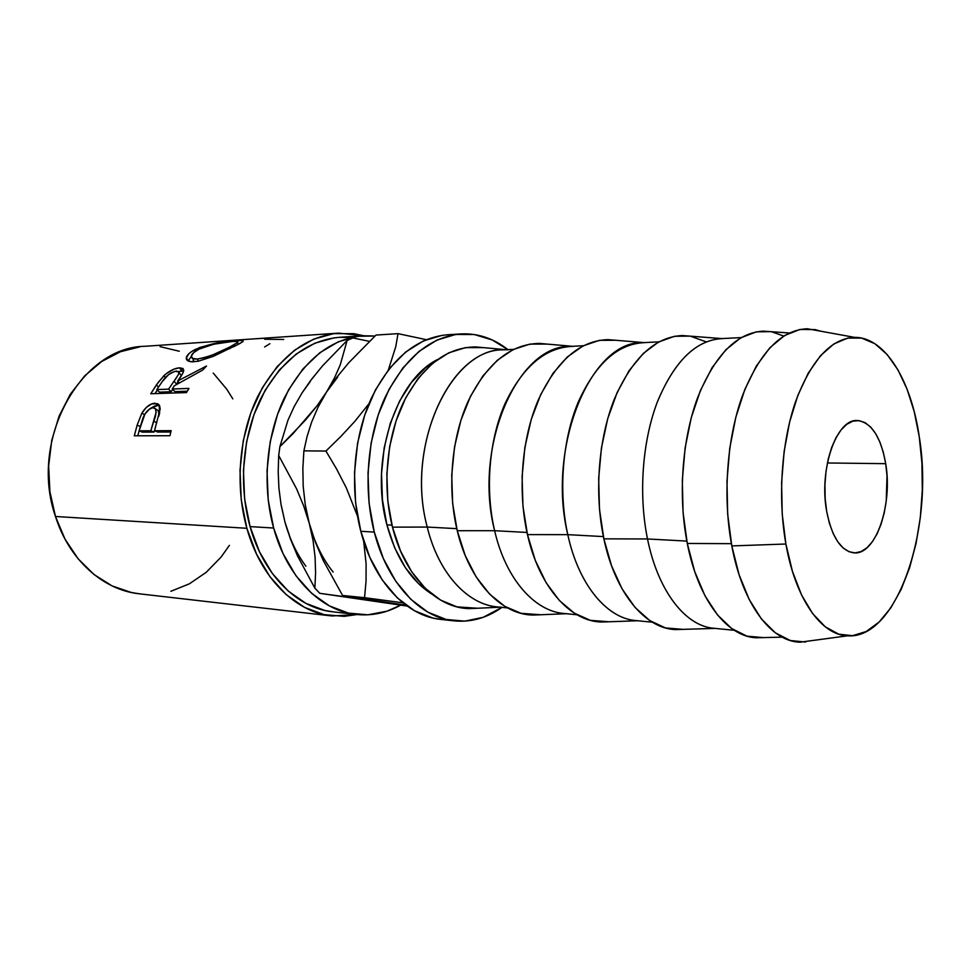 <?xml version="1.0" encoding="UTF-8"?>
<svg xmlns="http://www.w3.org/2000/svg" width="971" height="971" viewBox="0 0 971 971"><rect width="100%" height="100%" fill="white"/><g stroke="black" fill="none" stroke-linecap="round" stroke-linejoin="round"><path stroke-width="1.46" d="M885.71 463.677C892.895 504.726 875.721 555.206 854.043 552.875C840.947 551.043 831.819 537.157 826.649 511.207L829.343 523.053L833.106 533.382L837.767 541.782L843.131 547.972L848.982 551.698L855.063 552.9L861.143 551.552L867.006 547.753L872.407 541.697L877.189 533.637L881.17 523.891L884.229 512.834L886.256 500.842L887.009 475.839L885.71 463.677L883.319 452.328L879.944 442.193L875.66 433.649L870.635 427.034L865.04 422.628L859.068 420.625L852.939 421.147L846.882 424.23L841.165 429.801L836.007 437.666L831.637 447.534L828.239 459.04L825.969 471.688L824.925 484.978L825.156 498.341L826.649 511.207C818.796 469.479 836.504 418.78 857.138 420.516C871.278 422.179 880.806 436.562 885.71 463.677L827.389 462.973L885.71 463.677M351.162 337.532L339.267 337.313C306.945 340.36 280.692 360.933 260.544 398.996C242.556 436.052 238.441 485.294 250.069 526.61L273.64 528.03C262.012 486.058 266.151 436.003 284.163 398.365C304.36 359.695 330.601 338.83 362.911 335.772L374.976 336.015L357.801 336.282L338.406 341.756L319.872 352.704L303.037 368.846L288.69 389.662L277.548 414.314L270.205 441.769L267.025 470.765L268.202 499.98L273.64 528.03L250.069 526.61L259.5 551.819L272.39 573.558L288.108 590.951L305.877 603.367L324.884 610.48L333.332 611.876M338.224 333.15L144.982 346.283C80.994 346.817 28.572 439.827 55.481 516.487L246.865 528.285C234.861 485.731 239.06 434.996 257.57 396.811C278.313 357.571 305.307 336.342 338.563 333.126L363.591 335.723L353.772 333.672L333.696 333.623L313.682 339.134L294.553 350.215L277.172 366.589L262.364 387.708L250.858 412.748L243.272 440.64L240.007 470.11L241.233 499.786L246.865 528.285L55.481 516.487L65.045 539.172L78.129 558.798L94.066 574.565L112.126 585.926L131.486 592.528L139.678 593.839M158.734 416.353L159.608 413.173L159.147 404.907L154.984 403.244L157.872 405.405L154.62 406.024L150.432 408.427L157.872 405.405L154.984 403.244C150.238 403.499 145.881 406.776 141.9 413.088L144.582 414.726L141.9 413.088L137.166 425.08L134.301 435.797L169.937 435.724L134.301 435.797L137.166 425.08L141.9 413.088L146.39 407.322L151.731 403.887L157.788 403.742L159.608 405.684L160.179 408.985L154.486 430.748L171.175 430.651L169.937 435.724L171.175 430.651L154.486 430.748L157.715 432.059L170.835 431.998L157.715 432.059L154.486 430.748L155.578 426.803M186.493 392.587L150.76 393.753L158.115 382.489L165.75 374.029L174.125 369.077L179.647 367.803L183.058 368.543L183.543 371.42L182.669 373.519L177.657 381.008L206.52 366.006L202.696 370.048L174.331 385.778L172.243 389.019L188.969 388.424L186.493 392.587L188.969 388.424L172.243 389.019L174.889 391.616L187.306 391.192L174.889 391.616L172.243 389.019L174.331 385.778L202.696 370.048L206.52 366.006L177.657 381.008C181.322 376.445 183.349 372.743 183.725 369.915L179.647 367.803C174.659 368.167 169.427 370.788 163.917 375.656L156.404 384.892L158.431 387.053L156.404 384.892L150.76 393.753L186.493 392.587M240.31 343.309L213.232 356.369L198.072 361.297L190.717 361.698L186.735 359.768L186.286 358.068L188.738 353.832L191.566 351.587L199.844 347.448L216.157 343.103L236.002 340.687L241.73 340.518L243.126 341.282M256.405 338.745L262.631 338.296L256.405 338.745M283.738 339.449L264.634 339.243L283.738 339.449M460.521 333.951L447.461 334.764C416.28 337.69 390.876 358.93 371.238 398.486C353.723 436.986 349.609 488.316 360.799 531.283L374.284 532.084C363.118 488.741 367.232 436.974 384.747 398.134C404.373 358.25 429.752 336.852 460.885 333.927C477.829 333.114 493.523 338.357 507.967 349.645M813.601 640.375L800.068 642.195C771.265 641.746 742.536 604.059 731.806 545.92L727.68 514.254L726.976 481.215L729.731 448.384L735.8 417.312L744.854 389.42L756.397 365.933L769.845 347.776L784.556 335.529L799.861 329.472L815.118 329.594L820.823 331.22L807.387 328.768C781.352 329.752 759.65 352.206 742.293 396.156C726.793 439.026 722.63 497.419 731.806 545.92L785.891 544.015C777.674 497.977 781.485 442.618 795.516 401.836C811.234 360.023 830.897 338.527 854.529 337.362C885.03 336.937 911.162 380.365 919.246 436.683C934.357 526.998 897.641 639.622 847.562 635.823C821.417 635.204 795.504 599.204 785.891 544.015L731.806 545.92L739.101 574.735L749.163 599.435L761.47 619.025L775.404 632.849L790.321 640.532L805.566 642.037M789.265 332.98L763.267 331.135C736.855 332.652 714.959 354.876 697.566 397.794C682.043 439.632 677.964 496.302 687.286 543.457L731.394 543.663L687.286 543.457L694.738 571.628L705.007 595.806L717.557 615.007L731.758 628.577L746.966 636.151L763.327 637.607M741.128 337.592L720.47 338.661C694.775 341.003 673.631 362.365 657.039 402.783C642.232 442.133 638.469 494.919 647.511 538.966L686.837 541.09L647.511 538.966C638.36 494.36 642.353 440.822 657.598 401.314C674.699 360.787 696.256 339.874 722.266 338.612M721.963 338.588L682.358 335.553C655.012 336.767 632.339 357.935 614.376 399.057C598.354 439.147 594.179 493.535 603.865 538.844L647.511 538.966L603.865 538.844L611.56 565.814L622.144 588.996L635.083 607.458L649.733 620.542L665.414 627.921L682.941 629.366M658.884 341.853L642.244 342.702C591.011 340.651 546.418 446.976 567.792 534.657L603.392 536.587L567.792 534.657C558.325 491.739 562.403 440.3 578.097 402.419C595.684 363.542 617.896 343.613 644.732 342.642M644.222 342.605L607.967 339.632C579.869 340.542 556.601 360.739 538.177 400.222C521.755 438.686 517.507 490.986 527.471 534.608L567.792 534.657L527.471 534.608L535.337 560.485L546.163 582.758L559.381 600.527L574.346 613.174L590.392 620.348L608.975 621.768M583.304 345.749L570.111 346.429C517.859 344.705 472.841 446.636 494.627 530.7L526.986 532.448L494.627 530.7C484.93 489.335 489.081 439.827 505.114 403.438C523.102 366.079 545.823 347.06 573.291 346.368M572.55 346.307L539.306 343.406C510.637 344.025 486.908 363.324 468.131 401.29C451.381 438.273 447.073 488.656 457.244 530.724L494.627 530.7L457.244 530.724L465.243 555.594L476.227 577.017L489.639 594.143L504.835 606.365L521.136 613.344L540.689 614.752M513.586 349.354L503.379 349.876C450.41 348.419 405.186 446.308 427.24 527.059L456.746 528.649L427.24 527.059C404.458 443.893 453.081 344.098 507.25 349.827M506.267 349.73L475.754 346.914C446.66 347.254 422.567 365.715 403.511 402.273C386.519 437.897 382.137 486.507 392.466 527.144L427.24 527.059L392.466 527.144L400.55 551.067L411.643 571.713L425.189 588.244L440.543 600.078L457.001 606.875L477.453 608.247M386.907 524.874L391.968 525.153L386.907 524.874C395.852 557.609 410.794 580.67 431.755 594.046L418.416 583.522L405.368 567.634L394.687 547.814L386.907 524.874L382.44 499.786L381.518 473.678L384.188 447.74L390.33 423.162L399.603 401.035L411.558 382.295L425.614 367.681L437.229 359.671C395.088 380.863 369.393 461.104 386.907 524.874M483.534 347.63L465.57 347.594L448.736 352.849L432.678 363.215L418.088 378.411L405.672 397.928L396.022 421.001L389.65 446.648L386.859 473.714L387.817 500.963L392.466 527.144C404.652 576.24 437.132 608.477 469.648 608.611L500.259 607.203M501.242 607.166C470.013 606.996 438.892 575.281 427.24 527.059C438.419 573.193 467.439 604.496 497.383 606.924L507.542 607.931M547.001 344.086L529.899 344.11L513.234 349.524L497.322 360.253L482.842 376.02L470.498 396.302L460.897 420.297L454.525 446.976L451.733 475.147L452.656 503.5L457.244 530.724C469.211 581.411 501.036 614.692 532.97 615.068L566.311 613.721M567.04 613.696C536.453 613.284 506.037 580.512 494.627 530.7C505.648 578.716 534.341 611.123 563.872 613.478L577.017 614.777M615.541 340.263L599.374 340.336L582.964 345.931L567.246 357.049L552.948 373.434L540.738 394.542L531.21 419.533L524.886 447.34L522.095 476.7L522.968 506.255L527.471 534.608C539.16 587.006 570.171 621.404 601.365 622.035L637.729 620.76M638.238 620.748C608.441 620.081 578.886 586.205 567.792 534.657C578.582 584.712 606.802 618.309 635.762 620.566L652.342 622.205M706.135 341.841L690.684 336.282M689.786 336.124L674.614 336.257L658.556 342.023L643.154 353.578L629.111 370.631L617.095 392.624L607.712 418.695L601.462 447.728L598.67 478.387L599.483 509.241L603.865 538.844C615.189 593.099 645.23 628.686 675.5 629.584L715.202 628.407M715.506 628.395C686.715 627.484 658.217 592.395 647.511 538.966C657.998 591.23 685.526 626.101 713.709 628.261L734.282 630.288M783.743 336.039L771.957 331.912M770.464 331.645L756.397 331.827L740.8 337.787L725.823 349.791L712.144 367.572L700.419 390.536L691.231 417.785L685.089 448.153L682.322 480.232L683.074 512.506L687.286 543.457C698.161 599.75 726.988 636.624 756.106 637.777L782.165 637.146M919.246 436.683L921.94 463.118L922.304 490.282L920.338 517.325L916.066 543.42L909.609 567.732L901.137 589.458L890.868 607.797L879.095 622.047L866.181 631.526L852.562 635.689L838.726 634.172L825.216 626.781L812.618 613.563L801.512 594.883L792.445 571.385L785.891 544.015L782.213 513.962L781.606 482.623L784.131 451.454L789.641 421.948L797.834 395.44L808.297 373.07L820.483 355.714L833.822 343.965L847.695 338.09L861.556 338.078L874.859 343.698L887.13 354.512L897.993 369.927L907.12 389.274L914.269 411.789L919.246 436.683M508.234 349.851L492.297 339.984L474.285 334.522L455.593 334.485L436.938 340.093L419.084 351.344L402.856 367.973L389.007 389.407L378.229 414.835L371.104 443.152L367.997 473.059L369.077 503.172L374.284 532.084L383.327 558.459L395.719 581.168L410.818 599.277L427.883 612.155L446.15 619.474L464.83 621.137L483.182 617.313L501.958 607.373C487.005 617.981 471.081 622.484 454.185 620.882C420.212 617.738 387.186 583.158 374.284 532.084L360.799 531.283C373.726 581.932 406.788 616.257 440.81 619.413L453.736 620.833M442.157 335.323L423.477 340.894L405.611 352.06L389.359 368.555L375.498 389.82L364.732 415.042L357.595 443.104L354.5 472.768L355.58 502.626L360.799 531.283L369.854 557.451L382.258 579.966L397.382 597.942L414.483 610.735L432.775 618.017L441.271 619.462M170.86 591.29L189.394 583.814L206.277 572.271L220.975 557.196L229.411 545.362M232.822 398.875L226.801 389.262L213.219 373.046M179.283 351.235L160.045 346.647M140.176 346.756L120.44 351.733L101.664 361.528L84.671 375.886L70.24 394.335L59.085 416.122L51.754 440.349L48.647 465.934L49.909 491.702L55.481 516.487C69.062 559.964 103.387 590.125 139.205 593.791L331.499 615.917M357.085 614.546L331.961 615.966C295.754 612.349 260.701 578.243 246.865 528.285L256.611 554.295L269.95 576.713L286.178 594.604L304.53 607.373L324.144 614.643L344.207 616.354L357.085 614.546M334.158 337.823L314.75 343.236L296.216 354.027L279.393 369.927L265.059 390.427L253.941 414.702L246.598 441.72L243.442 470.255L244.619 498.997L250.069 526.61C263.493 575.196 297.599 608.404 332.859 611.827L355.956 614.412M400.586 605.2C386.519 612.956 371.796 616.039 356.406 614.473C321.17 611.062 287.064 577.393 273.64 528.03L283.059 553.64L295.961 575.706L311.667 593.342L329.436 605.928L348.443 613.114L367.875 614.813L386.992 611.184L400.586 605.212M310.21 381.615L302.127 392.794L311.594 379.248L322.433 365.97L347.133 340.457L340.214 364.962L334.364 378.18L326.523 392.053L316.934 405.939L305.744 419.763L279.891 446.66L287.974 420.164L294.164 406.606L302.127 392.782L310.38 380.863L322.433 365.97L347.133 340.457L352.959 337.944L347.133 340.457L340.214 364.962L334.364 378.18L326.523 392.053L316.934 405.939L293.242 433.406L279.891 446.66L287.974 420.164L294.164 406.606L302.139 392.77M281.335 505.612L284.94 522.022L290.098 537.485M284.94 522.022L281.08 504.871L278.908 488.122L278.192 471.675L278.701 455.533L296.568 488.789L303.705 505.976L309.288 523.381L313.087 540.665L315.09 557.22L315.587 573.048L314.859 588.147L297.454 555.764L290.463 539.063L284.94 522.022L281.08 504.871L278.908 488.122L278.192 471.675L278.701 455.533L296.568 488.789L303.705 505.976L309.288 523.381L313.087 540.665L315.09 557.22L315.587 573.048L314.859 588.147L319.787 593.317L407.177 606.074L319.787 593.317L314.859 588.147L297.454 555.764L290.463 539.063L284.94 522.022C289.686 539.051 296.677 553.786 305.901 566.214M278.701 455.533L279.891 446.66L278.701 455.533M369.368 341.343L352.959 337.944L369.368 341.343M309.288 523.381L305.234 504.629L309.288 523.381L315.332 542.024L323.112 560.267L342.581 595.466L364.562 597.687L342.581 595.466L349.754 596.764L405.927 605.164L319.787 593.317L406.533 605.613L342.581 595.466L323.112 560.267L315.332 542.024L309.288 523.381C314.568 542.558 322.53 558.786 333.162 572.077M326.523 392.053L318.051 407.189L311.667 421.984L307.067 436.501L303.887 450.86L325.94 451.042L303.887 450.86L302.855 468.398L303.195 486.35L305.234 504.629L303.195 486.35L302.855 468.398L303.887 450.86L307.067 436.501L311.667 421.984L318.051 407.189L326.523 392.053L336.803 377.258L348.747 362.753L375.983 335.08L398.013 333.648L395.755 346.708L388.4 369.769L395.755 346.708L398.013 333.648L375.983 335.08L348.747 362.753L336.803 377.258L326.523 392.053L337.714 377.027M364.562 597.687L402.892 602.797L364.562 597.687L366.043 581.192L364.562 597.687M325.94 451.042L336.609 469.029L346.259 487.77L357.486 516.05L346.259 487.77L336.609 469.029L325.94 451.042L340.894 436.428L325.94 451.042M363.676 541.175L366.103 563.738L366.043 581.192L366.103 563.738L363.676 541.187M368.992 403.645L354.864 421.329L340.894 436.428L354.864 421.329L368.992 403.645M426.33 339.668L398.013 333.648L426.33 339.668M264.634 346.963L269.902 343.698M264.561 338.163L260.738 338.478M233.416 346.878L242.592 341.865C244.352 340.53 242.155 340.141 236.002 340.687L236.111 341.391L236.002 340.687C223.087 341.027 209.53 343.94 195.317 349.426C189.94 352.218 186.942 354.949 186.347 357.619C186.007 360.557 188.568 361.952 194.042 361.795M188.083 360.933L191.311 356.478L188.083 360.933L186.347 357.595M195.851 350.968L195.317 349.426L195.851 350.968M238.016 344.547L237.579 342.593C238.793 341.489 236.997 341.124 232.215 341.501L213.693 344.232L199.091 349.111C210.622 344.499 221.667 341.962 232.215 341.501L236.851 341.44L237.883 342.265L229.496 347.193C218.293 353.286 207.576 357.243 197.344 359.039L198.485 361.224L197.344 359.039C192.974 359.197 190.984 358.153 191.384 355.872C191.991 353.711 194.564 351.453 199.091 349.111L193.642 352.655L191.348 356.054L192.646 358.433L197.344 359.039L204.456 357.741L213.074 354.731L229.496 347.193L229.969 348.601L229.496 347.193L230.758 346.55M232.931 345.433L236.523 345.312M193.047 359.306L194.164 361.782L193.156 360.763M165.446 377.622L163.917 375.656L165.446 377.622M178.543 371.517L181.735 371.019L179.647 367.803L181.735 371.019L183.628 371.092L178.543 371.517M179.222 382.817L177.657 381.008L179.222 382.817M155.008 393.619L157.278 390.039L155.008 393.619M171.224 391.738L159.438 392.138L171.224 391.738L172.692 389.456L171.224 391.738L168.578 389.153L171.224 391.738M176.479 384.018L178.203 381.639L176.479 384.018L174.015 381.19L176.479 384.018M176.673 377.501L174.015 381.19L178.652 374.163L178.749 371.759L174.816 371.31L168.626 374.588L162.315 381.494C166.175 375.741 170.92 372.245 176.552 371.019L178.992 372.451L181.237 375.571M174.015 381.19L168.578 389.153L156.804 389.565L159.438 392.138L156.804 389.565L168.578 389.153L174.015 381.19M162.315 381.494L156.804 389.565L162.315 381.494M137.166 425.08L140.297 426.536L137.166 425.08M157.872 405.405L159.535 405.526L157.872 405.405M137.821 435.785L139.096 430.833L137.821 435.785M154.061 432.083L142.312 432.131L154.061 432.083L155.433 427.301L154.061 432.083L150.833 430.772L154.061 432.083M159.159 413.974L158.977 415.552L158.334 410.745L157.059 409.883L158.382 410.818L159.159 413.974M152.945 407.723L155.311 408.706C156.537 411.704 156.003 415.879 153.746 421.208L156.78 422.773L153.746 421.208L150.833 430.772L139.096 430.833L142.312 432.131L139.096 430.833L150.833 430.772L156.137 412.08L155.409 408.827L152.945 407.723L149.558 408.937L144.861 414.192L139.096 430.833L142.057 420.941C144.096 413.597 147.726 409.192 152.945 407.723M339.267 337.313L362.559 335.796M807.387 328.768L854.516 337.362M800.068 642.195L847.549 635.823M155.311 408.706L158.334 410.745"/></g></svg>
